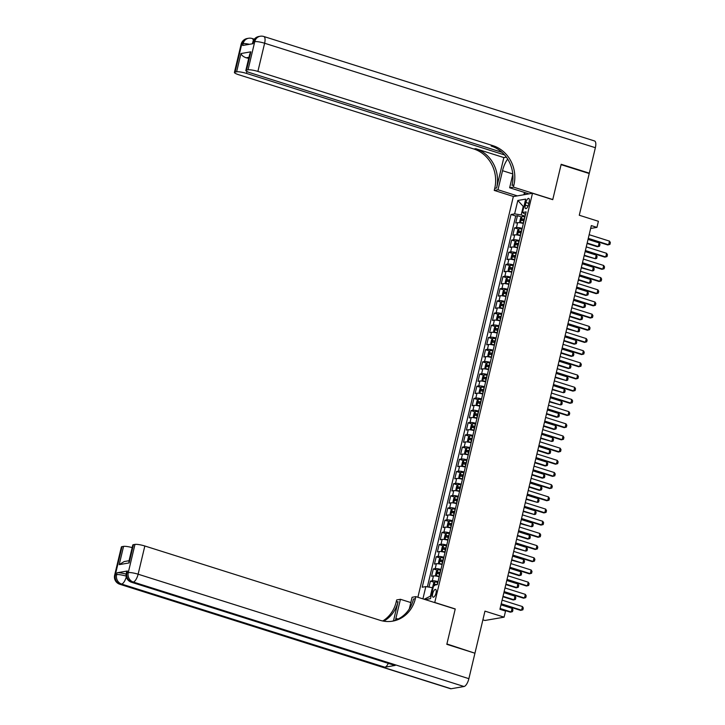 <?xml version="1.0" encoding="UTF-8"?>
<svg xmlns="http://www.w3.org/2000/svg" width="725" height="725" viewBox="0 0 725 725"><rect width="100%" height="100%" fill="white"/><g stroke="black" fill="none" stroke-linecap="round" stroke-linejoin="round"><path stroke-width="1.09" d="M436.024 593.023A4.069 1.522 -72.5 0 0 435.589 589.434A4.069 1.522 -72.5 0 0 432.707 593.594A4.069 1.522 -72.5 0 0 433.142 597.192A4.069 1.522 -72.5 0 0 436.024 593.023M482.895 619.83L484.934 620.473L504.093 617.165L505.543 611.075L499.915 609.299L591.328 225.602L596.947 227.378L598.406 221.288L579.275 215.252L589.217 173.529L561.087 164.648L552.749 199.665L532.494 193.267L434.728 602.593M532.494 193.267L513.336 196.575L417.881 597.273M434.991 602.548L455.246 608.946L446.899 643.963L474.222 652.989M523.359 223.499A5.084 0.897 -166.6 0 0 517.614 222.675L515.72 223.001L517.469 215.697L521.565 216.993M522.199 228.366A5.084 0.897 -166.6 0 0 516.454 227.55L514.56 227.877L518.665 229.172M514.56 227.877L512.82 235.181L514.714 234.855A5.084 0.897 -166.6 0 1 520.459 235.679M517.559 247.859A5.084 0.897 -166.6 0 0 511.814 247.035L509.92 247.361L511.66 240.057L515.756 241.352M514.65 260.039A5.084 0.897 -166.6 0 0 508.905 259.215L507.02 259.541L508.76 252.237L512.856 253.532M511.75 272.219A5.084 0.897 -166.6 0 0 506.005 271.404L504.12 271.73L505.86 264.417L509.956 265.712M508.85 284.399A5.084 0.897 -166.6 0 0 503.105 283.584L501.211 283.91L502.96 276.597L507.056 277.892M505.95 296.579A5.084 0.897 -166.6 0 0 500.205 295.764L498.311 296.09L500.051 288.777L504.156 290.072M503.05 308.759A5.084 0.897 -166.6 0 0 497.305 307.944L495.411 308.27L497.151 300.957L501.247 302.252M500.141 320.939A5.084 0.897 -166.6 0 0 494.396 320.124L492.511 320.45L494.251 313.137L498.347 314.433M497.241 333.119A5.084 0.897 -166.6 0 0 491.496 332.304L489.611 332.63L491.351 325.326L495.447 326.612M494.341 345.299A5.084 0.897 -166.6 0 0 488.596 344.484L486.702 344.81L488.442 337.506L492.547 338.792M491.441 357.488A5.084 0.897 -166.6 0 0 485.696 356.664L483.802 356.99L485.542 349.686L489.647 350.982M488.541 369.668A5.084 0.897 -166.6 0 0 482.787 368.844L480.902 369.17L482.642 361.866L486.738 363.162M485.632 381.848A5.084 0.897 -166.6 0 0 479.887 381.024L478.002 381.35L479.742 374.046L483.838 375.342M482.732 394.028A5.084 0.897 -166.6 0 0 476.987 393.204L475.102 393.53L476.842 386.226L480.938 387.522M479.832 406.208A5.084 0.897 -166.6 0 0 474.087 405.393L472.192 405.719L473.933 398.406L478.038 399.702M476.932 418.388A5.084 0.897 -166.6 0 0 471.187 417.573L469.293 417.899L471.032 410.586L475.129 411.882M474.032 430.568A5.084 0.897 -166.6 0 0 468.278 429.753L466.392 430.079L468.132 422.766L472.229 424.062M471.123 442.748A5.084 0.897 -166.6 0 0 465.377 441.933L463.493 442.259L465.233 434.946L469.329 436.242M468.223 454.928A5.084 0.897 -166.6 0 0 462.478 454.113L460.583 454.439L462.333 447.126L466.429 448.422M465.323 467.108A5.084 0.897 -166.6 0 0 459.577 466.293L457.683 466.619L459.423 459.315L463.529 460.602M462.423 479.288A5.084 0.897 -166.6 0 0 456.678 478.473L454.783 478.799L456.523 471.495L460.62 472.791M459.523 491.478A5.084 0.897 -166.6 0 0 453.768 490.653L451.883 490.979L453.623 483.675L457.72 484.971M456.614 503.657A5.084 0.897 -166.6 0 0 450.868 502.833L448.983 503.159L450.723 495.855L454.82 497.151M453.714 515.838A5.084 0.897 -166.6 0 0 447.968 515.013L446.074 515.339L447.823 508.035L451.92 509.331M450.814 528.018A5.084 0.897 -166.6 0 0 445.068 527.193L443.174 527.519L444.914 520.215L449.02 521.511M447.914 540.197A5.084 0.897 -166.6 0 0 442.168 539.382L440.274 539.708L442.014 532.395L446.111 533.691M445.005 552.377A5.084 0.897 -166.6 0 0 439.259 551.562L437.374 551.888L439.114 544.575L443.211 545.871M442.105 564.558A5.084 0.897 -166.6 0 0 436.359 563.742L434.474 564.068L436.214 556.755L440.311 558.051M439.205 576.737A5.084 0.897 -166.6 0 0 433.459 575.922L431.565 576.248L433.314 568.935L437.411 570.231M525.942 202.465L525.299 205.139A3.942 1.477 -72.5 0 0 525.716 208.628A3.942 1.477 -72.5 0 0 528.507 204.586L529.15 201.903A3.942 1.477 -72.5 0 0 528.733 198.423A3.942 1.477 -72.5 0 0 525.942 202.465L528.797 203.363M425.158 599.575L430.514 598.651L433.704 585.247L437.329 584.622L526.123 211.89L522.498 212.516L525.507 214.482M422.911 598.859L425.829 586.607L422.204 587.232L511.007 214.5L514.632 213.875L517.822 200.472L525.688 199.121L522.498 212.516M517.469 215.697L515.729 215.996L427.378 586.86M438.045 581.613A5.084 0.897 13.4 0 0 432.299 580.788L430.405 581.115L428.983 587.114M433.314 568.935L435.199 568.608A5.084 0.897 13.4 0 1 440.945 569.433M436.214 556.755L438.099 556.428A5.084 0.897 13.4 0 1 443.845 557.253M439.114 544.575L440.999 544.248A5.084 0.897 13.4 0 1 446.754 545.073M442.014 532.395L443.908 532.068A5.084 0.897 13.4 0 1 449.654 532.884M444.914 520.215L446.808 519.888A5.084 0.897 13.4 0 1 452.554 520.704M447.823 508.035L449.708 507.708A5.084 0.897 13.4 0 1 455.454 508.524M450.723 495.855L452.608 495.528A5.084 0.897 13.4 0 1 458.354 496.344M453.623 483.675L455.517 483.348A5.084 0.897 13.4 0 1 461.263 484.164M456.523 471.495L458.417 471.168A5.084 0.897 13.4 0 1 464.163 471.984M459.423 459.315L461.317 458.988A5.084 0.897 13.4 0 1 467.063 459.804M462.333 447.126L464.218 446.799A5.084 0.897 13.4 0 1 469.963 447.624M465.233 434.946L467.118 434.619A5.084 0.897 13.4 0 1 472.863 435.444M468.132 422.766L470.027 422.439A5.084 0.897 13.4 0 1 475.772 423.264M471.032 410.586L472.927 410.259A5.084 0.897 13.4 0 1 478.672 411.084M473.933 398.406L475.827 398.079A5.084 0.897 13.4 0 1 481.572 398.895M476.842 386.226L478.727 385.899A5.084 0.897 13.4 0 1 484.472 386.715M479.742 374.046L481.627 373.719A5.084 0.897 13.4 0 1 487.381 374.535M482.642 361.866L484.536 361.539A5.084 0.897 13.4 0 1 490.281 362.355M485.542 349.686L487.436 349.359A5.084 0.897 13.4 0 1 493.181 350.175M488.442 337.506L490.336 337.179A5.084 0.897 13.4 0 1 496.081 337.995M491.351 325.326L493.236 324.999A5.084 0.897 13.4 0 1 498.981 325.815M494.251 313.137L496.136 312.81A5.084 0.897 13.4 0 1 501.89 313.635M497.151 300.957L499.045 300.63A5.084 0.897 13.4 0 1 504.79 301.455M500.051 288.777L501.945 288.45A5.084 0.897 13.4 0 1 507.69 289.275M502.96 276.597L504.845 276.27A5.084 0.897 13.4 0 1 510.59 277.095M505.86 264.417L507.745 264.09A5.084 0.897 13.4 0 1 513.49 264.906M508.76 252.237L510.645 251.91A5.084 0.897 13.4 0 1 516.399 252.726M511.66 240.057L513.554 239.73A5.084 0.897 13.4 0 1 519.299 240.546M523.903 206.625L523.232 206.417L521.202 214.935L514.632 213.875M525.108 216.168L521.202 214.935M504.093 617.165L484.962 611.13L475.029 652.844M590.639 228.466L596.947 227.378M523.985 206.281L523.232 206.417L517.822 200.472M433.079 587.884L432.399 587.676L430.369 596.195L431.121 596.068M515.729 215.996L511.007 214.5M430.405 581.115L434.511 582.411M425.829 586.607L432.399 587.676M424.161 599.258L430.369 596.195M589.162 234.701L609.498 241.126L610.359 242.567L609.924 244.398L607.695 244.941L588.183 238.779M609.498 241.126L608.628 244.778L588.292 238.353M524.918 216.956L524.764 216.92A3.371 0.589 13.4 0 0 521.928 216.603L520.595 218.007L519.725 221.66L520.478 222.693A3.371 0.589 13.4 0 1 523.314 223.01L523.468 223.046M520.478 222.693L521.719 223.092M522 223.155L523.405 223.327M524.365 219.267L524.22 219.231A3.371 0.589 -166.6 0 0 521.9 218.896L521.556 220.364A3.371 0.589 13.4 0 1 523.867 220.69L524.021 220.726M523.169 220.871L523.522 219.412L524.302 219.548M587.069 243.482L597.346 246.727L598.27 246.563L599.14 242.911L588.038 239.404M599.14 242.911L600.001 244.352L599.566 246.183L598.27 246.563L587.168 243.056M241.135 44.234A7.631 7.631 0 0 1 247.261 38.488A7.631 6.951 80.2 0 0 241.815 43.872L235.09 72.074A7.631 1.341 -166.6 0 0 234.42 72.437L241.135 44.234A7.631 1.341 13.4 0 1 241.815 43.872L243.102 43.654L242.667 45.476L253.025 43.69L253.46 41.86L254.756 41.642A7.631 1.341 13.4 0 1 264.616 43.237L257.892 71.431A7.631 1.341 -166.6 0 0 248.041 69.836L254.756 41.642A7.631 6.951 -99.8 0 1 260.212 36.25A7.631 7.631 0 0 1 263.809 36.495A7.631 2.855 -72.5 0 1 264.616 43.237L595.37 147.71L589.307 173.166L561.177 164.285L552.776 199.547L513.4 187.104L513.898 185.038A31.8 28.964 80.2 0 0 493.027 145.698L257.892 71.431M507.681 159.074A14.31 5.347 -72.5 0 0 502.534 170.701L497.993 189.769L494.242 190.412L494.731 188.346A31.8 28.964 80.2 0 0 473.869 149.006L238.733 74.738A7.631 1.341 -166.6 0 1 234.42 72.437M529.014 193.874L509.648 187.757L512.82 174.444M509.648 187.757L513.4 187.104M503.857 157.57L496.598 188.02A31.8 28.964 80.2 0 0 475.727 148.688L503.857 157.57L506.358 157.135M248.974 57.311L246.165 57.792C243.247 56.704 241.516 55.281 240.972 53.541L250.859 51.828L246.509 70.098L248.041 69.836M246.509 70.098A7.631 1.341 -166.6 0 0 245.838 70.461A7.631 1.341 -166.6 0 0 250.152 72.772L502.044 152.332M263.809 36.495L594.563 140.967A7.631 2.855 107.5 0 1 595.37 147.71M588.501 173.302L589.307 173.166M517.36 195.886L497.993 189.769M513.608 196.529L494.242 190.412M504.6 154.933L246.482 73.406A7.631 1.341 -166.6 0 0 236.622 71.811L240.972 53.541M235.09 72.074L236.622 71.811M246.165 57.792A7.631 1.341 13.4 0 1 248.711 58.417M513.898 185.038L512.031 185.355A31.8 28.964 80.2 0 0 491.16 146.024L493.027 145.698M250.859 51.828L249.726 54.121L245.838 70.461M523.903 194.753L524.456 192.433M525.199 192.669L524.737 194.608M127.401 571.001L126.966 572.822A7.631 1.341 -166.6 0 0 126.295 573.185L126.73 571.363A7.631 1.341 13.4 0 1 127.401 571.001L117.051 572.786A7.631 1.341 13.4 0 1 126.132 574.146M446.817 644.326L455.218 609.063L415.842 596.63L415.343 598.696A31.8 28.964 -99.8 0 1 392.633 621.153A31.8 28.964 -99.8 0 1 379.963 620.265L144.837 545.998L138.122 574.2L468.876 678.673L474.938 653.216L446.817 644.326M410.821 602.566L400.436 599.285L395.895 618.353A14.31 5.347 -72.5 0 0 395.506 620.192M400.436 599.285L396.684 599.938L396.185 602.004A31.8 28.964 -99.8 0 1 382.737 620.99M393.485 620.854L398.052 601.687A31.8 28.964 -99.8 0 1 383.733 621.171M415.842 596.63L412.081 597.273L409.326 608.873M468.876 678.673A7.631 2.855 107.5 0 1 464.027 686.512L133.273 582.039L131.977 582.266A7.631 6.951 80.2 0 1 126.966 572.822L128.262 572.605L134.977 544.403L133.454 544.665A7.631 1.341 13.4 0 0 132.775 545.028L128.887 561.377L129.104 562.935L119.208 564.648L123.567 546.378L122.036 546.641L115.32 574.834L116.616 574.617L117.051 572.786M123.567 546.378A7.631 1.341 13.4 0 1 132.167 547.602M388.301 663.375A7.631 2.855 107.5 0 1 384.875 667.208L121.619 584.051L120.323 584.278A7.631 6.951 80.2 0 1 115.32 574.834A7.631 1.341 -166.6 0 0 114.641 575.197L121.365 547.003A7.631 1.341 13.4 0 1 122.036 546.641M464.027 686.512L451.086 688.75A7.631 2.855 107.5 0 1 450.524 688.723L119.77 584.25A7.631 2.855 -72.5 0 0 120.323 584.278L451.086 688.75M384.875 667.208L395.234 665.414A7.631 2.855 107.5 0 1 394.672 665.387L131.415 582.238A7.631 2.855 -72.5 0 0 131.977 582.266L395.234 665.414M134.977 544.403A7.631 1.341 13.4 0 1 144.837 545.998M415.343 598.696L413.486 599.022A31.8 28.964 -99.8 0 1 391.699 621.298M119.208 564.648L124.111 561.576L129.041 560.724M586.253 246.881L606.598 253.306L607.45 254.747L607.015 256.577L604.795 257.121L585.283 250.959M606.598 253.306L605.728 256.958L585.383 250.533M583.353 259.061L603.698 265.486L604.55 266.927L604.115 268.757L601.895 269.301L582.383 263.139M603.698 265.486L602.828 269.138L582.483 262.713M580.453 271.241L600.798 277.666L601.65 279.107L601.215 280.938L598.995 281.481L579.483 275.319M600.798 277.666L599.919 281.318L579.583 274.893M577.553 283.421L597.889 289.846L598.75 291.287L598.315 293.118L596.086 293.661L576.583 287.499M597.889 289.846L597.019 293.507L576.683 287.082M522.018 229.136L521.864 229.1A3.371 0.589 13.4 0 0 519.028 228.792L517.695 230.188L516.825 233.84L517.577 234.882A3.371 0.589 13.4 0 1 520.414 235.19L520.568 235.226M517.577 234.882L518.819 235.272M519.1 235.335L520.496 235.507M521.465 231.447L521.311 231.411A3.371 0.589 -166.6 0 0 519 231.076L518.656 232.544A3.371 0.589 13.4 0 1 520.967 232.879L521.121 232.906M520.269 233.051L520.623 231.592L521.402 231.728M584.169 255.662L595.37 258.752L596.24 255.091L585.138 251.584M596.24 255.091L597.101 256.541L596.666 258.363L595.37 258.752L584.268 255.245M519.118 241.316L518.964 241.28A3.371 0.589 13.4 0 0 516.118 240.972L514.795 242.368L513.925 246.02L514.65 247.035A3.371 0.589 13.4 0 1 517.514 247.37L517.668 247.406M516.091 240.999L514.65 247.035L515.919 247.452M516.2 247.515L517.596 247.687M518.565 243.627L518.411 243.591A3.371 0.589 -166.6 0 0 516.1 243.256L515.747 244.724A3.371 0.589 13.4 0 1 518.067 245.059L518.212 245.086M517.369 245.231L517.713 243.772L518.493 243.908M581.26 267.842L592.47 270.933L593.34 267.271L582.238 263.764M593.34 267.271L594.201 268.721L593.757 270.543L592.47 270.933L581.359 267.425M516.209 253.496L516.064 253.46A3.371 0.589 13.4 0 0 513.218 253.152L511.895 254.547L511.025 258.2L511.75 259.215A3.371 0.589 13.4 0 1 514.614 259.55L514.759 259.586M513.191 253.188L511.75 259.215L513.01 259.632M513.3 259.695L514.696 259.867M515.665 255.807L515.511 255.771A3.371 0.589 -166.6 0 0 513.2 255.445L512.847 256.904A3.371 0.589 13.4 0 1 515.167 257.239L515.312 257.266M514.469 257.411L514.813 255.952L515.593 256.088M578.36 280.022L588.637 283.276L589.57 283.112L590.44 279.46L579.329 275.944M590.44 279.46L591.292 280.901L590.857 282.723L589.57 283.112L578.459 279.605M513.309 265.676L513.164 265.64A3.371 0.589 13.4 0 0 510.318 265.332L508.995 266.728L508.125 270.38L508.868 271.422A3.371 0.589 13.4 0 1 511.714 271.73L511.859 271.766M508.868 271.422L510.11 271.812M510.391 271.875L511.796 272.047M512.756 267.987L512.611 267.96A3.371 0.589 -166.6 0 0 510.291 267.625L509.947 269.084A3.371 0.589 13.4 0 1 512.258 269.419L512.412 269.455M511.569 269.591L511.913 268.132L512.693 268.277M575.46 292.211L585.737 295.456L586.67 295.292L587.54 291.64L576.429 288.133M587.54 291.64L588.392 293.081L587.957 294.903L586.67 295.292L575.559 291.785M574.653 295.601L594.989 302.026L595.85 303.476L595.415 305.298L593.186 305.841L573.674 299.679M594.989 302.026L594.119 305.687L573.783 299.262M510.409 277.856L510.255 277.82A3.371 0.589 13.4 0 0 507.418 277.512L506.086 278.907L505.216 282.56L505.968 283.602A3.371 0.589 13.4 0 1 508.805 283.91L508.959 283.946M505.968 283.602L507.21 283.992M507.491 284.055L508.887 284.227M509.856 280.167L509.711 280.14A3.371 0.589 -166.6 0 0 507.391 279.805L507.047 281.264A3.371 0.589 13.4 0 1 509.358 281.599L509.512 281.635M508.66 281.771L509.013 280.312L509.793 280.457M572.56 304.391L582.827 307.636L583.761 307.472L584.631 303.82L573.529 300.313M584.631 303.82L585.492 305.261L585.057 307.092L583.761 307.472L572.659 303.965M571.744 307.79L592.089 314.215L592.941 315.656L592.506 317.478L590.286 318.021L570.774 311.868M592.089 314.215L591.219 317.867L570.874 311.442M507.509 290.036L507.355 290A3.371 0.589 13.4 0 0 504.518 289.692L503.186 291.087L502.316 294.74L503.068 295.782A3.371 0.589 13.4 0 1 505.905 296.09L506.059 296.126M503.068 295.782L504.31 296.172M504.591 296.235L505.987 296.407M506.956 292.347L506.802 292.32A3.371 0.589 -166.6 0 0 504.491 291.985L504.138 293.444A3.371 0.589 13.4 0 1 506.458 293.779L506.612 293.815M505.76 293.96L506.113 292.492L506.893 292.637M569.66 316.571L579.928 319.816L580.861 319.653L581.731 316L570.629 312.493M581.731 316L582.592 317.441L582.157 319.272L580.861 319.653L569.759 316.145M568.844 319.97L589.189 326.395L590.041 327.836L589.606 329.657L587.386 330.21L567.874 324.048M589.189 326.395L588.319 330.047L567.974 323.622M504.609 302.216L504.455 302.18A3.371 0.589 13.4 0 0 501.609 301.872L500.286 303.267L499.416 306.92L500.141 307.935A3.371 0.589 13.4 0 1 503.005 308.27L503.159 308.306M501.582 301.908L500.141 307.935L501.41 308.352M501.691 308.415L503.087 308.596M504.056 304.536L503.902 304.5A3.371 0.589 -166.6 0 0 501.591 304.165L501.238 305.624A3.371 0.589 13.4 0 1 503.558 305.959L503.703 305.995M503.957 304.808L501.591 304.165M502.86 306.14L503.204 304.672M566.751 328.751L577.961 331.833L578.831 328.18L567.729 324.673M578.831 328.18L579.683 329.621L579.248 331.452L577.961 331.833L566.85 328.325M565.944 332.15L586.289 338.575L587.141 340.016L586.706 341.837L584.486 342.39L564.974 336.228M586.289 338.575L585.41 342.227L565.074 335.802M501.7 314.396L501.555 314.369A3.371 0.589 13.4 0 0 498.709 314.052L497.386 315.447L496.516 319.109L497.241 320.115A3.371 0.589 13.4 0 1 500.105 320.459L500.25 320.486M498.673 314.088L497.241 320.115L498.501 320.541M498.791 320.595L500.187 320.776M501.156 316.716L501.002 316.68A3.371 0.589 -166.6 0 0 498.682 316.345L498.338 317.804A3.371 0.589 13.4 0 1 500.658 318.139L500.803 318.175M501.057 316.988L498.682 316.345M499.96 318.32L500.304 316.852M563.851 340.931L574.127 344.176L575.061 344.013L575.931 340.36L564.82 336.853M575.931 340.36L576.783 341.801L576.348 343.632L575.061 344.013L563.95 340.505M563.044 344.33L583.38 350.755L584.241 352.196L583.806 354.027L581.577 354.57L562.074 348.408M583.38 350.755L582.51 354.407L562.174 347.982M498.8 326.576L498.655 326.549A3.371 0.589 13.4 0 0 495.809 326.232L494.486 327.627L493.616 331.289L494.359 332.322A3.371 0.589 13.4 0 1 497.196 332.639L497.35 332.666M494.359 332.322L495.601 332.721M495.882 332.784L497.287 332.956M498.247 328.896L498.102 328.86A3.371 0.589 -166.6 0 0 495.782 328.525L495.438 329.984A3.371 0.589 13.4 0 1 497.749 330.319L497.903 330.355M497.051 330.5L497.404 329.041L498.184 329.177M560.951 353.111L571.228 356.356L572.152 356.192L573.031 352.54L561.92 349.033M573.031 352.54L573.883 353.981L573.448 355.812L572.152 356.192L561.05 352.685M560.144 356.51L580.48 362.935L581.341 364.376L580.906 366.207L578.677 366.75L559.165 360.588M580.48 362.935L579.61 366.587L559.274 360.162M495.9 338.756L495.746 338.729A3.371 0.589 13.4 0 0 492.909 338.412L491.577 339.808L490.707 343.469L491.459 344.502A3.371 0.589 13.4 0 1 494.296 344.819L494.45 344.855M491.459 344.502L492.701 344.901M492.982 344.964L494.377 345.136M495.347 341.076L495.202 341.04A3.371 0.589 -166.6 0 0 492.882 340.705L492.538 342.164A3.371 0.589 13.4 0 1 494.849 342.499L495.003 342.535M495.257 341.348L492.882 340.705M494.151 342.68L494.504 341.221M558.051 365.291L568.318 368.536L569.252 368.373L570.122 364.72L559.02 361.213M570.122 364.72L570.983 366.161L570.548 367.992L569.252 368.373L558.15 364.865M557.235 368.69L577.58 375.115L578.432 376.556L577.997 378.387L575.777 378.93L556.265 372.768M577.58 375.115L576.71 378.767L556.365 372.342M493 350.945L492.846 350.909A3.371 0.589 13.4 0 0 490.009 350.592L488.677 351.997L487.807 355.649L488.55 356.691A3.371 0.589 13.4 0 1 491.396 356.999L491.55 357.035M488.55 356.691L489.801 357.081M490.082 357.144L491.478 357.316M492.447 353.256L492.293 353.22A3.371 0.589 -166.6 0 0 489.982 352.885L489.629 354.353A3.371 0.589 13.4 0 1 491.949 354.679L492.103 354.715M492.347 353.537L489.982 352.885M491.251 354.86L491.595 353.401M555.142 377.471L566.352 380.562L567.222 376.9L556.12 373.393M567.222 376.9L568.083 378.341L567.648 380.172L566.352 380.562L555.25 377.045M554.335 380.87L574.68 387.295L575.532 388.736L575.097 390.567L572.877 391.11L553.365 384.948M574.68 387.295L573.81 390.947L553.465 384.522M490.1 363.125L489.946 363.089A3.371 0.589 13.4 0 0 487.1 362.781L485.777 364.177L484.907 367.829L485.65 368.871A3.371 0.589 13.4 0 1 488.496 369.179L488.641 369.215M485.65 368.871L486.892 369.261M487.182 369.324L488.577 369.496M489.547 365.436L489.393 365.4A3.371 0.589 -166.6 0 0 487.082 365.065L486.729 366.533A3.371 0.589 13.4 0 1 489.049 366.868L489.194 366.895M489.448 365.717L487.082 365.065M488.351 367.04L488.695 365.581M552.242 389.651L563.452 392.742L564.322 389.08L553.211 385.573M564.322 389.08L565.174 390.53L564.739 392.352L563.452 392.742L552.341 389.234M551.435 393.05L571.771 399.475L572.632 400.916L572.197 402.747L569.977 403.29L550.465 397.128M571.771 399.475L570.901 403.127L550.565 396.702M487.191 375.305L487.046 375.269A3.371 0.589 13.4 0 0 484.2 374.961L482.877 376.357L482.007 380.009L482.75 381.051A3.371 0.589 13.4 0 1 485.596 381.359L485.741 381.395M482.75 381.051L483.992 381.441M484.282 381.504L485.677 381.676M486.647 377.616L486.493 377.58A3.371 0.589 -166.6 0 0 484.173 377.245L483.829 378.713A3.371 0.589 13.4 0 1 486.14 379.048L486.294 379.075M486.548 377.897L484.173 377.245M485.451 379.22L485.795 377.761M549.342 401.831L560.552 404.922L561.422 401.26L550.311 397.753M561.422 401.26L562.274 402.71L561.839 404.532L560.552 404.922L549.441 401.414M548.535 405.23L568.871 411.655L569.732 413.096L569.297 414.927L567.068 415.47L547.565 409.308M568.871 411.655L568.001 415.307L547.665 408.891M484.291 387.485L484.146 387.449A3.371 0.589 13.4 0 0 481.3 387.141L479.977 388.537L479.107 392.189L479.85 393.231A3.371 0.589 13.4 0 1 482.687 393.539L482.841 393.575M479.85 393.231L481.092 393.621M481.373 393.684L482.778 393.856M483.738 389.796L483.593 389.76A3.371 0.589 -166.6 0 0 481.273 389.434L480.929 390.893A3.371 0.589 13.4 0 1 483.24 391.228L483.394 391.264M483.647 390.077L481.273 389.434M482.542 391.4L482.895 389.941M546.442 414.011L556.718 417.265L557.643 417.102L558.522 413.449L547.411 409.933M558.522 413.449L559.374 414.89L558.939 416.712L557.643 417.102L546.541 413.594M545.635 417.41L565.971 423.835L566.832 425.285L566.397 427.107L564.168 427.65L544.656 421.488M565.971 423.835L565.101 427.496L544.756 421.071M481.391 399.665L481.237 399.629A3.371 0.589 13.4 0 0 478.4 399.321L477.068 400.717L476.198 404.369L476.95 405.411A3.371 0.589 13.4 0 1 479.787 405.719L479.941 405.755M476.95 405.411L478.192 405.801M478.473 405.864L479.868 406.036M480.838 401.976L480.684 401.949A3.371 0.589 -166.6 0 0 478.373 401.614L478.029 403.073A3.371 0.589 13.4 0 1 480.34 403.408L480.494 403.444M479.642 403.58L479.995 402.121L480.775 402.266M543.542 426.2L553.809 429.445L554.743 429.282L555.613 425.629L544.511 422.122M555.613 425.629L556.474 427.07L556.039 428.892L554.743 429.282L543.641 425.774M542.726 429.59L563.071 436.015L563.923 437.465L563.488 439.287L561.268 439.83L541.756 433.668M563.071 436.015L562.201 439.676L541.856 433.251M478.491 411.845L478.337 411.809A3.371 0.589 13.4 0 0 475.5 411.501L474.168 412.897L473.298 416.549L474.041 417.591A3.371 0.589 13.4 0 1 476.887 417.899L477.041 417.935M474.041 417.591L475.292 417.981M475.573 418.044L476.968 418.216M477.938 414.156L477.784 414.129A3.371 0.589 -166.6 0 0 475.473 413.794L475.12 415.253A3.371 0.589 13.4 0 1 477.44 415.588L477.594 415.624M476.742 415.76L477.086 414.301L477.866 414.446M540.632 438.38L551.843 441.462L552.713 437.809L541.611 434.302M552.713 437.809L553.574 439.25L553.139 441.081L551.843 441.462L540.741 437.954M539.826 441.779L560.171 448.204L561.023 449.645L560.588 451.467L558.368 452.019L538.856 445.857M560.171 448.204L559.301 451.856L538.956 445.431M475.591 424.025L475.437 423.989A3.371 0.589 13.4 0 0 472.591 423.681L471.268 425.077L470.398 428.729L471.141 429.771A3.371 0.589 13.4 0 1 473.987 430.079L474.132 430.115M471.141 429.771L472.383 430.161M472.673 430.224L474.068 430.396M475.038 426.336L474.884 426.309A3.371 0.589 -166.6 0 0 472.573 425.974L472.22 427.433A3.371 0.589 13.4 0 1 474.54 427.768L474.685 427.804M473.842 427.949L474.186 426.481L474.966 426.626M537.732 450.56L548.009 453.805L548.943 453.642L549.813 449.989L538.702 446.482M549.813 449.989L550.665 451.43L550.23 453.261L548.943 453.642L537.832 450.134M536.926 453.959L557.262 460.384L558.123 461.825L557.688 463.647L555.468 464.199L535.956 458.037M557.262 460.384L556.392 464.036L536.056 457.611M472.682 436.205L472.537 436.169A3.371 0.589 13.4 0 0 469.691 435.861L468.368 437.257L467.498 440.909L468.241 441.951A3.371 0.589 13.4 0 1 471.087 442.268L471.232 442.295M468.241 441.951L469.483 442.35M469.773 442.404L471.168 442.585M472.138 438.525L471.984 438.489A3.371 0.589 -166.6 0 0 469.664 438.154L469.32 439.613A3.371 0.589 13.4 0 1 471.631 439.948L471.785 439.984M470.942 440.129L471.286 438.661L472.066 438.806M534.832 462.74L545.109 465.985L546.043 465.822L546.913 462.169L535.802 458.662M546.913 462.169L547.765 463.61L547.33 465.441L546.043 465.822L534.932 462.314M534.026 466.139L554.362 472.564L555.223 474.005L554.788 475.836L552.559 476.379L533.056 470.217M554.362 472.564L553.492 476.216L533.156 469.791M469.782 448.385L469.628 448.358A3.371 0.589 13.4 0 0 466.791 448.041L465.468 449.437L464.589 453.098L465.341 454.131A3.371 0.589 13.4 0 1 468.178 454.448L468.332 454.475M465.341 454.131L466.583 454.53M466.864 454.593L468.268 454.765M469.229 450.705L469.084 450.669A3.371 0.589 -166.6 0 0 466.764 450.334L466.42 451.793A3.371 0.589 13.4 0 1 468.731 452.128L468.885 452.164M468.033 452.309L468.386 450.841L469.166 450.986M531.933 474.92L542.209 478.165L543.134 478.002L544.004 474.349L532.902 470.842M544.004 474.349L544.865 475.79L544.43 477.621L543.134 478.002L532.032 474.494M531.117 478.319L551.462 484.744L552.323 486.185L551.879 488.016L549.659 488.559L530.147 482.397M551.462 484.744L550.592 488.396L530.247 481.971M466.882 460.565L466.728 460.538A3.371 0.589 13.4 0 0 463.891 460.221L462.559 461.617L461.689 465.278L462.441 466.311A3.371 0.589 13.4 0 1 465.278 466.628L465.432 466.655M462.441 466.311L463.683 466.71M463.964 466.773L465.359 466.945M466.329 462.885L466.175 462.849A3.371 0.589 -166.6 0 0 463.864 462.514L463.52 463.973A3.371 0.589 13.4 0 1 465.831 464.308L465.985 464.344M465.133 464.489L465.486 463.03L466.266 463.166M529.033 487.1L539.3 490.345L540.234 490.182L541.104 486.529L530.002 483.022M541.104 486.529L541.965 487.97L541.53 489.801L540.234 490.182L529.132 486.674M528.217 490.499L548.562 496.924L549.414 498.365L548.979 500.196L546.759 500.739L527.247 494.577M548.562 496.924L547.692 500.576L527.347 494.151M463.982 472.745L463.828 472.718A3.371 0.589 13.4 0 0 460.982 472.401L459.659 473.806L458.789 477.458L459.532 478.491A3.371 0.589 13.4 0 1 462.378 478.808L462.532 478.844M459.532 478.491L460.783 478.89M461.064 478.953L462.459 479.125M463.429 475.065L463.275 475.029A3.371 0.589 -166.6 0 0 460.964 474.694L460.611 476.153A3.371 0.589 13.4 0 1 462.931 476.488L463.076 476.524M462.233 476.669L462.577 475.21L463.357 475.346M526.123 499.28L537.334 502.362L538.204 498.709L527.102 495.202M538.204 498.709L539.065 500.15L538.63 501.981L537.334 502.362L526.232 498.854M525.317 502.679L545.662 509.104L546.514 510.545L546.079 512.376L543.859 512.919L524.347 506.757M545.662 509.104L544.792 512.756L524.447 506.331M461.082 484.934L460.928 484.898A3.371 0.589 13.4 0 0 458.082 484.581L456.759 485.986L455.889 489.638L456.632 490.68A3.371 0.589 13.4 0 1 459.478 490.988L459.623 491.024M456.632 490.68L457.874 491.07M458.164 491.133L459.559 491.305M460.529 487.245L460.375 487.209A3.371 0.589 -166.6 0 0 458.064 486.874L457.711 488.342A3.371 0.589 13.4 0 1 460.031 488.677L460.176 488.704M459.333 488.849L459.677 487.39L460.457 487.526M523.223 511.46L534.434 514.551L535.304 510.889L524.193 507.382M535.304 510.889L536.156 512.339L535.721 514.161L534.434 514.551L523.323 511.034M522.417 514.859L542.753 521.284L543.614 522.725L543.179 524.556L540.95 525.099L521.447 518.937M542.753 521.284L541.883 524.936L521.547 518.511M458.173 497.114L458.028 497.078A3.371 0.589 13.4 0 0 455.182 496.77L453.859 498.166L452.989 501.818L453.732 502.86A3.371 0.589 13.4 0 1 456.578 503.168L456.723 503.204M453.732 502.86L454.974 503.25M455.255 503.313L456.659 503.485M457.62 499.425L457.475 499.389A3.371 0.589 -166.6 0 0 455.155 499.054L454.811 500.522A3.371 0.589 13.4 0 1 457.122 500.857L457.276 500.884M456.433 501.029L456.777 499.57L457.557 499.706M520.323 523.64L531.534 526.731L532.404 523.069L521.293 519.562M532.404 523.069L533.256 524.519L532.821 526.341L531.534 526.731L520.423 523.223M519.517 527.039L539.853 533.464L540.714 534.905L540.279 536.736L538.05 537.279L518.538 531.117M539.853 533.464L538.983 537.116L518.647 530.691M455.273 509.294L455.119 509.258A3.371 0.589 13.4 0 0 452.282 508.95L450.959 510.346L450.08 513.998L450.814 515.013A3.371 0.589 13.4 0 1 453.669 515.348L453.823 515.384M452.246 508.986L450.814 515.013L452.074 515.43M452.355 515.493L453.759 515.665M454.72 511.605L454.575 511.569A3.371 0.589 -166.6 0 0 452.255 511.234L451.911 512.702A3.371 0.589 13.4 0 1 454.222 513.037L454.376 513.064M453.524 513.209L453.877 511.75L454.657 511.886M517.423 535.82L527.7 539.065L528.625 538.911L529.495 535.258L518.393 531.742M529.495 535.258L530.356 536.699L529.921 538.521L528.625 538.911L517.523 535.403M516.608 539.219L536.953 545.644L537.805 547.085L537.37 548.916L535.15 549.459L515.638 543.297M536.953 545.644L536.083 549.305L515.738 542.88M513.708 551.399L534.053 557.824L534.905 559.274L534.47 561.096L532.25 561.639L512.738 555.477M534.053 557.824L533.183 561.485L512.838 555.06M510.808 563.588L531.153 570.004L532.005 571.454L531.57 573.276L529.35 573.819L509.838 567.657M531.153 570.004L530.274 573.665L509.938 567.24M452.373 521.474L452.219 521.438A3.371 0.589 13.4 0 0 449.382 521.13L448.05 522.526L447.18 526.178L447.905 527.193A3.371 0.589 13.4 0 1 450.769 527.528L450.923 527.564M449.346 521.166L447.905 527.193L449.174 527.61M449.455 527.673L450.85 527.845M451.82 523.785L451.666 523.758A3.371 0.589 -166.6 0 0 449.355 523.423L449.011 524.882A3.371 0.589 13.4 0 1 451.322 525.217L451.476 525.253M450.624 525.389L450.977 523.93L451.757 524.075M514.523 548L525.725 551.091L526.595 547.438L515.493 543.931M526.595 547.438L527.456 548.879L527.021 550.701L525.725 551.091L514.623 547.583M449.473 533.654L449.319 533.618A3.371 0.589 13.4 0 0 446.473 533.31L445.15 534.706L444.28 538.358L445.023 539.4A3.371 0.589 13.4 0 1 447.869 539.708L448.023 539.744M445.023 539.4L446.274 539.79M446.555 539.853L447.95 540.025M448.92 535.965L448.766 535.938A3.371 0.589 -166.6 0 0 446.455 535.603L446.102 537.062A3.371 0.589 13.4 0 1 448.422 537.397L448.567 537.433M447.724 537.569L448.068 536.11L448.847 536.255M511.614 560.189L522.825 563.271L523.695 559.618L512.593 556.111M523.695 559.618L524.556 561.059L524.112 562.881L522.825 563.271L511.714 559.763M446.564 545.834L446.419 545.798A3.371 0.589 13.4 0 0 443.573 545.49L442.25 546.886L441.38 550.538L442.123 551.58A3.371 0.589 13.4 0 1 444.969 551.888L445.114 551.924M442.123 551.58L443.365 551.97M443.655 552.033L445.05 552.205M446.02 548.145L445.866 548.118A3.371 0.589 -166.6 0 0 443.555 547.783L443.202 549.242A3.371 0.589 13.4 0 1 445.522 549.577L445.667 549.613M444.824 549.749L445.168 548.29L445.947 548.435M508.714 572.369L518.991 575.614L519.925 575.451L520.795 571.798L509.684 568.291M520.795 571.798L521.647 573.239L521.212 575.07L519.925 575.451L508.814 571.943M507.908 575.768L528.244 582.193L529.105 583.634L528.67 585.456L526.441 586.008L506.938 579.846M528.244 582.193L527.374 585.845L507.038 579.42M443.664 558.014L443.519 557.978A3.371 0.589 13.4 0 0 440.673 557.67L439.35 559.066L438.48 562.718L439.223 563.76A3.371 0.589 13.4 0 1 442.069 564.068L442.214 564.104M439.223 563.76L440.465 564.15M440.746 564.213L442.15 564.394M443.111 560.334L442.966 560.298A3.371 0.589 -166.6 0 0 440.646 559.963L440.302 561.422A3.371 0.589 13.4 0 1 442.612 561.757L442.767 561.793M441.924 561.938L442.268 560.47L443.048 560.615M505.814 584.549L516.091 587.794L517.025 587.631L517.895 583.978L506.784 580.471M517.895 583.978L518.747 585.419L518.312 587.25L517.025 587.631L505.914 584.123M505.008 587.948L525.344 594.373L526.205 595.814L525.77 597.636L523.541 598.188L504.029 592.026M525.344 594.373L524.474 598.025L504.138 591.6M440.764 570.194L440.61 570.167A3.371 0.589 13.4 0 0 437.773 569.85L436.441 571.246L435.571 574.898L436.305 575.913A3.371 0.589 13.4 0 1 439.16 576.257L439.314 576.284M437.737 569.886L436.305 575.913L437.565 576.339M437.846 576.393L439.241 576.574M440.211 572.514L440.066 572.478A3.371 0.589 -166.6 0 0 437.746 572.143L437.402 573.602A3.371 0.589 13.4 0 1 439.712 573.937L439.867 573.973M439.015 574.118L439.368 572.65L440.147 572.795M502.914 596.729L513.182 599.974L514.116 599.811L514.986 596.158L503.884 592.651M514.986 596.158L515.847 597.599L515.412 599.43L514.116 599.811L503.014 596.303M502.099 600.128L522.444 606.553L523.296 607.994L522.861 609.825L520.641 610.368L501.129 604.206M522.444 606.553L521.574 610.205L501.229 603.78M433.115 587.703L432.671 587.087L433.541 583.426L434.873 582.03A3.371 0.589 13.4 0 1 437.71 582.347L437.864 582.374M437.148 584.658A3.371 0.589 -166.6 0 0 434.846 584.323L434.493 585.782M500.014 608.909L510.282 612.154L511.216 611.991L512.086 608.338L500.984 604.831M512.086 608.338L512.947 609.779L512.512 611.61L511.216 611.991L500.114 608.483M516.454 227.55L517.614 222.675M432.299 580.788L433.459 575.922M435.199 568.608L436.359 563.742M438.099 556.428L439.259 551.562M440.999 544.248L442.168 539.382M443.908 532.068L445.068 527.193M446.808 519.888L447.968 515.013M449.708 507.708L450.868 502.833M452.608 495.528L453.768 490.653M455.517 483.348L456.678 478.473M458.417 471.168L459.577 466.293M461.317 458.988L462.478 454.113M464.218 446.799L465.377 441.933M467.118 434.619L468.278 429.753M470.027 422.439L471.187 417.573M472.927 410.259L474.087 405.393M475.827 398.079L476.987 393.204M478.727 385.899L479.887 381.024M481.627 373.719L482.787 368.844M484.536 361.539L485.696 356.664M487.436 349.359L488.596 344.484M490.336 337.179L491.496 332.304M493.236 324.999L494.396 320.124M496.136 312.81L497.305 307.944M499.045 300.63L500.205 295.764M501.945 288.45L503.105 283.584M504.845 276.27L506.005 271.404M507.745 264.09L508.905 259.215M510.645 251.91L511.814 247.035M513.554 239.73L514.714 234.855M528.063 206.009L525.299 205.139M521.891 216.639L520.459 222.675M523.867 220.69L523.314 223.01M524.764 216.92L524.22 219.231M523.522 219.412L521.9 218.896M496.598 188.02L494.731 188.346M475.727 148.688L473.869 149.006M246.935 71.494L246.482 73.406M252.789 42.222A7.631 1.341 13.4 0 1 253.46 41.86A7.631 6.951 80.2 0 1 258.916 36.477A7.631 7.631 0 0 0 252.789 42.222L252.418 43.799M253.351 40.645A7.631 2.855 -72.5 0 0 252.155 38.507A7.631 7.631 0 0 0 248.557 38.262A7.631 6.951 -99.8 0 0 243.102 43.654A7.631 1.341 13.4 0 1 249.436 44.307M512.774 173.937L502.534 170.701M398.052 601.687L396.185 602.004M133.454 544.665L129.104 562.935M126.177 576.121A7.631 1.341 -166.6 0 0 116.616 574.617A7.631 6.951 -99.8 0 0 121.619 584.051A7.631 2.855 -72.5 0 0 126.313 576.81M138.122 574.2A7.631 1.341 -166.6 0 0 128.262 572.605A7.631 6.951 -99.8 0 0 133.273 582.039A7.631 2.855 -72.5 0 0 138.122 574.2M398.125 619.05L395.895 618.353M518.991 228.819L517.55 234.855M520.967 232.879L520.414 235.19M521.864 229.1L521.311 231.411M520.623 231.592L519 231.076M518.067 245.059L517.514 247.37M518.964 241.28L518.411 243.591M517.713 243.772L516.1 243.256M515.167 257.239L514.614 259.55M516.064 253.46L515.511 255.771M514.813 255.952L513.2 255.445M510.282 265.368L508.85 271.395M512.258 269.419L511.714 271.73M513.164 265.64L512.611 267.96M511.913 268.132L510.291 267.625M507.382 277.548L505.95 283.575M509.358 281.599L508.805 283.91M510.255 277.82L509.711 280.14M509.013 280.312L507.391 279.805M504.482 289.728L503.041 295.755M506.458 293.779L505.905 296.09M507.355 290L506.802 292.32M506.113 292.492L504.491 291.985M503.558 305.959L503.005 308.27M504.455 302.18L503.902 304.5M500.658 318.139L500.105 320.459M501.555 314.369L501.002 316.68M495.773 326.268L494.341 332.295M497.749 330.319L497.196 332.639M498.655 326.549L498.102 328.86M497.404 329.041L495.782 328.525M492.873 338.448L491.441 344.484M494.849 342.499L494.296 344.819M495.746 338.729L495.202 341.04M489.973 350.628L488.532 356.664M491.949 354.679L491.396 356.999M492.846 350.909L492.293 353.22M487.073 362.808L485.632 368.844M489.049 366.868L488.496 369.179M489.946 363.089L489.393 365.4M484.164 374.988L482.732 381.024M486.14 379.048L485.596 381.359M487.046 375.269L486.493 377.58M481.264 387.177L479.832 393.204M483.24 391.228L482.687 393.539M484.146 387.449L483.593 389.76M478.364 399.357L476.932 405.384M480.34 403.408L479.787 405.719M481.237 399.629L480.684 401.949M479.995 402.121L478.373 401.614M475.464 411.537L474.023 417.564M477.44 415.588L476.887 417.899M478.337 411.809L477.784 414.129M477.086 414.301L475.473 413.794M472.564 423.717L471.123 429.744M474.54 427.768L473.987 430.079M475.437 423.989L474.884 426.309M474.186 426.481L472.573 425.974M469.655 435.897L468.223 441.924M471.631 439.948L471.087 442.268M472.537 436.169L471.984 438.489M471.286 438.661L469.664 438.154M466.755 448.077L465.323 454.104M468.731 452.128L468.178 454.448M469.628 448.358L469.084 450.669M468.386 450.841L466.764 450.334M463.855 460.257L462.414 466.284M465.831 464.308L465.278 466.628M466.728 460.538L466.175 462.849M465.486 463.03L463.864 462.514M460.955 472.437L459.514 478.473M462.931 476.488L462.378 478.808M463.828 472.718L463.275 475.029M462.577 475.21L460.964 474.694M458.055 484.617L456.614 490.653M460.031 488.677L459.478 490.988M460.928 484.898L460.375 487.209M459.677 487.39L458.064 486.874M455.146 496.797L453.714 502.833M457.122 500.857L456.578 503.168M458.028 497.078L457.475 499.389M456.777 499.57L455.155 499.054M454.222 513.037L453.669 515.348M455.119 509.258L454.575 511.569M453.877 511.75L452.255 511.234M451.322 525.217L450.769 527.528M452.219 521.438L451.666 523.758M450.977 523.93L449.355 523.423M446.446 533.346L445.005 539.373M448.422 537.397L447.869 539.708M449.319 533.618L448.766 535.938M448.068 536.11L446.455 535.603M443.546 545.526L442.105 551.553M445.522 549.577L444.969 551.888M446.419 545.798L445.866 548.118M445.168 548.29L443.555 547.783M440.637 557.706L439.205 563.733M442.612 561.757L442.069 564.068M443.519 557.978L442.966 560.298M442.268 560.47L440.646 559.963M439.712 573.937L439.16 576.257M440.61 570.167L440.066 572.478M439.368 572.65L437.746 572.143M434.837 582.066L434.094 585.184M437.71 582.347L437.157 584.649M436.341 584.794L434.846 584.323M258.916 36.477L260.212 36.25M254.294 39.177L252.155 38.507M247.261 38.488L248.557 38.262M114.641 575.197A7.631 7.631 0 0 0 119.77 584.25M126.295 573.185A7.631 7.631 0 0 0 131.415 582.238"/></g></svg>
